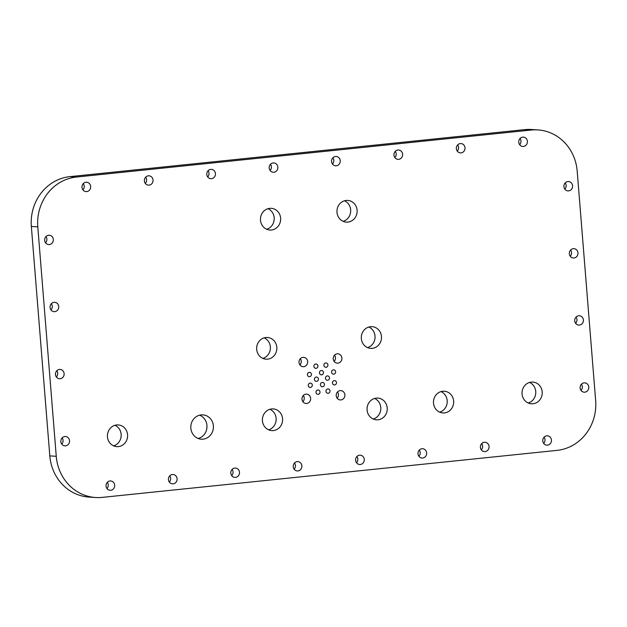 <?xml version="1.0" encoding="UTF-8"?>
<svg xmlns="http://www.w3.org/2000/svg" width="627" height="627" viewBox="0 0 627 627"><rect width="100%" height="100%" fill="white"/><g stroke="black" fill="none" stroke-linecap="round" stroke-linejoin="round"><path stroke-width="0.94" d="M332.459 382.987A2.179 2.022 93.7 0 0 334.332 384.947A2.179 2.022 93.7 0 0 336.48 382.572A2.179 2.022 93.7 0 0 334.606 380.605A2.179 2.022 93.7 0 0 332.459 382.987M325.985 391.326A2.179 2.022 93.7 0 0 327.858 393.294A2.179 2.022 93.7 0 0 330.014 390.911A2.179 2.022 93.7 0 0 328.14 388.952A2.179 2.022 93.7 0 0 325.985 391.326M315.977 392.361A2.179 2.022 93.7 0 0 317.85 394.328A2.179 2.022 93.7 0 0 319.997 391.946A2.179 2.022 93.7 0 0 318.124 389.986A2.179 2.022 93.7 0 0 315.977 392.361M308.28 385.48A2.179 2.022 93.7 0 0 310.153 387.447A2.179 2.022 93.7 0 0 312.309 385.064A2.179 2.022 93.7 0 0 310.436 383.105A2.179 2.022 93.7 0 0 308.28 385.48M307.418 374.711A2.179 2.022 93.7 0 0 309.291 376.678A2.179 2.022 93.7 0 0 311.439 374.295A2.179 2.022 93.7 0 0 309.566 372.336A2.179 2.022 93.7 0 0 307.418 374.711M313.884 366.372A2.179 2.022 93.7 0 0 315.757 368.331A2.179 2.022 93.7 0 0 317.913 365.949A2.179 2.022 93.7 0 0 316.039 363.989A2.179 2.022 93.7 0 0 313.884 366.372M319.457 372.9A2.179 2.022 93.7 0 0 321.33 374.86A2.179 2.022 93.7 0 0 323.485 372.477A2.179 2.022 93.7 0 0 321.612 370.518A2.179 2.022 93.7 0 0 319.457 372.9M325.468 378.277A2.179 2.022 93.7 0 0 327.341 380.236A2.179 2.022 93.7 0 0 329.496 377.862A2.179 2.022 93.7 0 0 327.623 375.902A2.179 2.022 93.7 0 0 325.468 378.277M320.413 384.798A2.179 2.022 93.7 0 0 322.286 386.765A2.179 2.022 93.7 0 0 324.441 384.382A2.179 2.022 93.7 0 0 322.568 382.423A2.179 2.022 93.7 0 0 320.413 384.798M314.401 379.421A2.179 2.022 93.7 0 0 316.274 381.381A2.179 2.022 93.7 0 0 318.43 379.006A2.179 2.022 93.7 0 0 316.557 377.046A2.179 2.022 93.7 0 0 314.401 379.421M331.589 372.219A2.179 2.022 93.7 0 0 333.462 374.178A2.179 2.022 93.7 0 0 335.617 371.803A2.179 2.022 93.7 0 0 333.744 369.836A2.179 2.022 93.7 0 0 331.589 372.219M323.9 365.337A2.179 2.022 93.7 0 0 325.774 367.297A2.179 2.022 93.7 0 0 327.921 364.914A2.179 2.022 93.7 0 0 326.048 362.955A2.179 2.022 93.7 0 0 323.9 365.337M299.032 362.461A4.679 4.342 93.7 0 0 303.06 366.677A4.679 4.342 93.7 0 0 307.685 361.567A4.679 4.342 93.7 0 0 303.664 357.343A4.679 4.342 93.7 0 0 299.032 362.461M299.933 364.922A4.679 4.342 93.7 0 0 300.333 358.683M333.25 358.926A4.679 4.342 93.7 0 0 337.279 363.143A4.679 4.342 93.7 0 0 341.903 358.025A4.679 4.342 93.7 0 0 337.875 353.808A4.679 4.342 93.7 0 0 333.25 358.926M334.152 361.387A4.679 4.342 93.7 0 0 334.552 355.148M336.213 395.715A4.679 4.342 93.7 0 0 340.234 399.94A4.679 4.342 93.7 0 0 344.866 394.822A4.679 4.342 93.7 0 0 340.837 390.605A4.679 4.342 93.7 0 0 336.213 395.715M337.114 398.184A4.679 4.342 93.7 0 0 337.514 391.946M301.995 399.258A4.679 4.342 93.7 0 0 306.023 403.474A4.679 4.342 93.7 0 0 310.647 398.357A4.679 4.342 93.7 0 0 306.619 394.14A4.679 4.342 93.7 0 0 301.995 399.258M302.896 401.719A4.679 4.342 93.7 0 0 303.296 395.48M190.843 428.202A12.179 11.31 93.7 0 0 201.33 439.19A12.179 11.31 93.7 0 0 213.384 425.874A12.179 11.31 93.7 0 0 202.889 414.878A12.179 11.31 93.7 0 0 190.843 428.202M198.14 438.477A12.179 11.31 93.7 0 0 206.934 425.459A12.179 11.31 93.7 0 0 199.637 415.184M260.495 220.218A10.878 10.095 93.7 0 0 269.861 230.031A10.878 10.095 93.7 0 0 280.622 218.141A10.878 10.095 93.7 0 0 271.256 208.329A10.878 10.095 93.7 0 0 260.495 220.218M266.679 229.255A10.878 10.095 93.7 0 0 274.171 217.726A10.878 10.095 93.7 0 0 267.995 208.689M336.981 212.31A10.878 10.095 93.7 0 0 346.347 222.123A10.878 10.095 93.7 0 0 357.108 210.233A10.878 10.095 93.7 0 0 347.734 200.421A10.878 10.095 93.7 0 0 336.981 212.31M343.157 221.347A10.878 10.095 93.7 0 0 350.658 209.818A10.878 10.095 93.7 0 0 344.474 200.781M256.686 349.372A10.878 10.095 93.7 0 0 266.052 359.185A10.878 10.095 93.7 0 0 276.813 347.295A10.878 10.095 93.7 0 0 267.447 337.483A10.878 10.095 93.7 0 0 256.686 349.372M262.862 358.409A10.878 10.095 93.7 0 0 270.362 346.88A10.878 10.095 93.7 0 0 264.179 337.843M361.34 338.556A10.878 10.095 93.7 0 0 370.706 348.369A10.878 10.095 93.7 0 0 381.467 336.48A10.878 10.095 93.7 0 0 372.101 326.667A10.878 10.095 93.7 0 0 361.34 338.556M367.524 347.593A10.878 10.095 93.7 0 0 375.017 336.064A10.878 10.095 93.7 0 0 368.841 327.028M367.085 409.987A10.878 10.095 93.7 0 0 376.451 419.8A10.878 10.095 93.7 0 0 387.212 407.911A10.878 10.095 93.7 0 0 377.846 398.09A10.878 10.095 93.7 0 0 367.085 409.987M373.269 419.024A10.878 10.095 93.7 0 0 380.769 407.495A10.878 10.095 93.7 0 0 374.585 398.458M433.508 403.122A10.878 10.095 93.7 0 0 442.874 412.934A10.878 10.095 93.7 0 0 453.634 401.045A10.878 10.095 93.7 0 0 444.269 391.232A10.878 10.095 93.7 0 0 433.508 403.122M439.684 412.158A10.878 10.095 93.7 0 0 447.184 400.629A10.878 10.095 93.7 0 0 441.008 391.593M522.064 393.968A10.878 10.095 93.7 0 0 531.43 403.78A10.878 10.095 93.7 0 0 542.19 391.891A10.878 10.095 93.7 0 0 532.825 382.078A10.878 10.095 93.7 0 0 522.064 393.968M528.24 403.004A10.878 10.095 93.7 0 0 535.74 391.475A10.878 10.095 93.7 0 0 529.564 382.439M262.431 420.803A10.878 10.095 93.7 0 0 271.797 430.616A10.878 10.095 93.7 0 0 282.558 418.726A10.878 10.095 93.7 0 0 273.192 408.914A10.878 10.095 93.7 0 0 262.431 420.803M268.607 429.84A10.878 10.095 93.7 0 0 276.107 418.311A10.878 10.095 93.7 0 0 269.931 409.274M107.452 436.823A10.878 10.095 93.7 0 0 116.826 446.636A10.878 10.095 93.7 0 0 127.579 434.738A10.878 10.095 93.7 0 0 118.213 424.926A10.878 10.095 93.7 0 0 107.452 436.823M113.636 445.852A10.878 10.095 93.7 0 0 121.136 434.323A10.878 10.095 93.7 0 0 114.953 425.294M518.756 142.235A4.679 4.342 93.7 0 0 522.785 146.459A4.679 4.342 93.7 0 0 527.409 141.341A4.679 4.342 93.7 0 0 523.38 137.125A4.679 4.342 93.7 0 0 518.756 142.235M519.658 144.704A4.679 4.342 93.7 0 0 520.057 138.465M456.362 148.685A4.679 4.342 93.7 0 0 460.39 152.902A4.679 4.342 93.7 0 0 465.015 147.792A4.679 4.342 93.7 0 0 460.986 143.567A4.679 4.342 93.7 0 0 456.362 148.685M457.263 151.146A4.679 4.342 93.7 0 0 457.663 144.915M393.968 155.135A4.679 4.342 93.7 0 0 397.996 159.352A4.679 4.342 93.7 0 0 402.62 154.242A4.679 4.342 93.7 0 0 398.6 150.018A4.679 4.342 93.7 0 0 393.968 155.135M394.869 157.596A4.679 4.342 93.7 0 0 395.269 151.358M331.573 161.578A4.679 4.342 93.7 0 0 335.602 165.802A4.679 4.342 93.7 0 0 340.234 160.684A4.679 4.342 93.7 0 0 336.205 156.468A4.679 4.342 93.7 0 0 331.573 161.578M332.482 164.047A4.679 4.342 93.7 0 0 332.882 157.808M269.187 168.028A4.679 4.342 93.7 0 0 273.215 172.253A4.679 4.342 93.7 0 0 277.839 167.135A4.679 4.342 93.7 0 0 273.811 162.918A4.679 4.342 93.7 0 0 269.187 168.028M270.088 170.497A4.679 4.342 93.7 0 0 270.488 164.258M206.792 174.478A4.679 4.342 93.7 0 0 210.821 178.695A4.679 4.342 93.7 0 0 215.445 173.585A4.679 4.342 93.7 0 0 211.417 169.361A4.679 4.342 93.7 0 0 206.792 174.478M207.694 176.939A4.679 4.342 93.7 0 0 208.093 170.709M144.398 180.929A4.679 4.342 93.7 0 0 148.427 185.145A4.679 4.342 93.7 0 0 153.051 180.035A4.679 4.342 93.7 0 0 149.03 175.811A4.679 4.342 93.7 0 0 144.398 180.929M145.299 183.39A4.679 4.342 93.7 0 0 145.707 177.151M82.012 187.371A4.679 4.342 93.7 0 0 86.032 191.596A4.679 4.342 93.7 0 0 90.664 186.478A4.679 4.342 93.7 0 0 86.636 182.261A4.679 4.342 93.7 0 0 82.012 187.371M82.913 189.84A4.679 4.342 93.7 0 0 83.313 183.601M44.666 240.337A4.679 4.342 93.7 0 0 48.694 244.561A4.679 4.342 93.7 0 0 53.319 239.443A4.679 4.342 93.7 0 0 49.29 235.227A4.679 4.342 93.7 0 0 44.666 240.337M45.567 242.806A4.679 4.342 93.7 0 0 45.967 236.567M50.066 307.442A4.679 4.342 93.7 0 0 54.094 311.658A4.679 4.342 93.7 0 0 58.719 306.54A4.679 4.342 93.7 0 0 54.69 302.324A4.679 4.342 93.7 0 0 50.066 307.442M50.967 309.903A4.679 4.342 93.7 0 0 51.367 303.664M55.466 374.538A4.679 4.342 93.7 0 0 59.494 378.755A4.679 4.342 93.7 0 0 64.119 373.645A4.679 4.342 93.7 0 0 60.09 369.421A4.679 4.342 93.7 0 0 55.466 374.538M56.367 376.999A4.679 4.342 93.7 0 0 56.767 370.769M106.041 486.074A4.679 4.342 93.7 0 0 110.07 490.29A4.679 4.342 93.7 0 0 114.694 485.18A4.679 4.342 93.7 0 0 110.665 480.956A4.679 4.342 93.7 0 0 106.041 486.074M106.943 488.535A4.679 4.342 93.7 0 0 107.342 482.296M168.436 479.624A4.679 4.342 93.7 0 0 172.464 483.84A4.679 4.342 93.7 0 0 177.088 478.73A4.679 4.342 93.7 0 0 173.06 474.506A4.679 4.342 93.7 0 0 168.436 479.624M169.337 482.085A4.679 4.342 93.7 0 0 169.737 475.854M230.822 473.173A4.679 4.342 93.7 0 0 234.851 477.398A4.679 4.342 93.7 0 0 239.483 472.28A4.679 4.342 93.7 0 0 235.454 468.063A4.679 4.342 93.7 0 0 230.822 473.173M231.731 475.642A4.679 4.342 93.7 0 0 232.131 469.404M293.217 466.723A4.679 4.342 93.7 0 0 297.245 470.948A4.679 4.342 93.7 0 0 301.869 465.83A4.679 4.342 93.7 0 0 297.841 461.613A4.679 4.342 93.7 0 0 293.217 466.723M294.118 469.192A4.679 4.342 93.7 0 0 294.518 462.953M355.611 460.281A4.679 4.342 93.7 0 0 359.639 464.497A4.679 4.342 93.7 0 0 364.263 459.387A4.679 4.342 93.7 0 0 360.235 455.163A4.679 4.342 93.7 0 0 355.611 460.281M356.512 462.742A4.679 4.342 93.7 0 0 356.912 456.503M418.005 453.83A4.679 4.342 93.7 0 0 422.026 458.047A4.679 4.342 93.7 0 0 426.658 452.937A4.679 4.342 93.7 0 0 422.629 448.713A4.679 4.342 93.7 0 0 418.005 453.83M418.907 456.291A4.679 4.342 93.7 0 0 419.306 450.061M480.392 447.38A4.679 4.342 93.7 0 0 484.42 451.605A4.679 4.342 93.7 0 0 489.052 446.487A4.679 4.342 93.7 0 0 485.024 442.27A4.679 4.342 93.7 0 0 480.392 447.38M481.293 449.849A4.679 4.342 93.7 0 0 481.701 443.61M542.786 440.938A4.679 4.342 93.7 0 0 546.815 445.154A4.679 4.342 93.7 0 0 551.439 440.036A4.679 4.342 93.7 0 0 547.41 435.82A4.679 4.342 93.7 0 0 542.786 440.938M543.687 443.399A4.679 4.342 93.7 0 0 544.087 437.16M574.732 320.867A4.679 4.342 93.7 0 0 578.76 325.092A4.679 4.342 93.7 0 0 583.384 319.974A4.679 4.342 93.7 0 0 579.356 315.757A4.679 4.342 93.7 0 0 574.732 320.867M575.633 323.336A4.679 4.342 93.7 0 0 576.033 317.097M569.332 253.77A4.679 4.342 93.7 0 0 573.36 257.995A4.679 4.342 93.7 0 0 577.984 252.877A4.679 4.342 93.7 0 0 573.956 248.66A4.679 4.342 93.7 0 0 569.332 253.77M570.233 256.231A4.679 4.342 93.7 0 0 570.633 250.001M563.932 186.674A4.679 4.342 93.7 0 0 567.96 190.89A4.679 4.342 93.7 0 0 572.584 185.78A4.679 4.342 93.7 0 0 568.556 181.556A4.679 4.342 93.7 0 0 563.932 186.674M564.833 189.135A4.679 4.342 93.7 0 0 565.233 182.904M580.124 387.972A4.679 4.342 93.7 0 0 584.152 392.188A4.679 4.342 93.7 0 0 588.784 387.078A4.679 4.342 93.7 0 0 584.756 382.854A4.679 4.342 93.7 0 0 580.124 387.972M581.033 390.433A4.679 4.342 93.7 0 0 581.433 384.194M60.866 441.635A4.679 4.342 93.7 0 0 64.887 445.852A4.679 4.342 93.7 0 0 69.519 440.742A4.679 4.342 93.7 0 0 65.49 436.517A4.679 4.342 93.7 0 0 60.866 441.635M61.767 444.096A4.679 4.342 93.7 0 0 62.167 437.865M537.848 129.899L531.398 129.491A45.677 42.409 93.7 0 0 524.815 129.617L69.958 176.626A45.677 42.409 93.7 0 0 31.35 226.449L49.807 455.884A45.677 42.409 93.7 0 0 89.152 497.101L95.602 497.509A45.677 42.409 93.7 0 0 102.185 497.383L557.042 450.374A45.677 42.409 93.7 0 0 595.65 400.551L577.193 171.116A45.677 42.409 93.7 0 0 537.848 129.899A45.677 42.409 93.7 0 0 531.265 130.032L76.408 177.041A45.677 42.409 93.7 0 0 37.8 226.864L56.258 456.299A45.677 42.409 93.7 0 0 95.602 497.509M37.8 226.864L31.35 226.449M76.408 177.041L69.958 176.626M56.258 456.299L49.807 455.884M531.265 130.032L524.815 129.617"/></g></svg>
